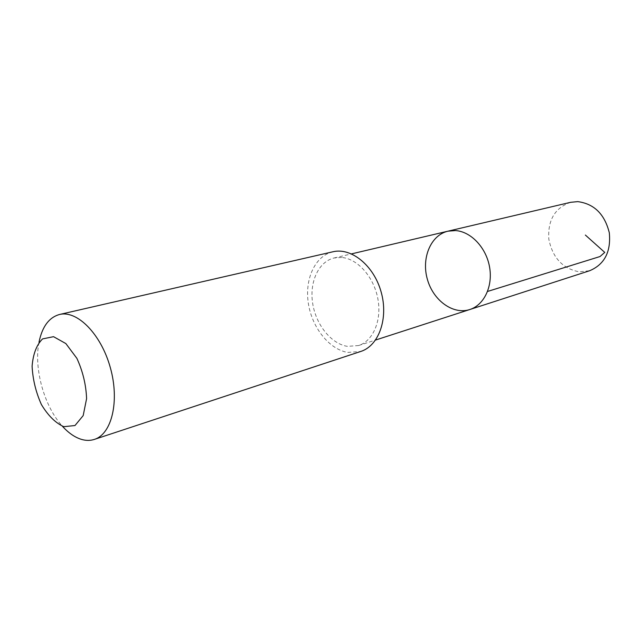 <?xml version="1.0" encoding="UTF-8"?>
<svg xmlns="http://www.w3.org/2000/svg" width="642" height="642" viewBox="0 0 642 642"><rect width="100%" height="100%" fill="white"/><g stroke="black" fill="none" stroke-linecap="round" stroke-linejoin="round"><path stroke-width="0.48" stroke-dasharray="3.21 2.41" d="M570.666 202.302C554.969 207.799 547.682 220.054 548.806 239.049C552.537 257.803 562.729 268.733 579.389 271.855L589.749 270.691M341.769 257.458L334.121 257.972C318.56 261.615 309.308 281.91 312.654 303.257C315.864 324.611 331.071 343.799 347.394 346.359L358.557 345.548C373.179 340.982 381.998 320.326 377.841 298.634C373.821 276.927 357.618 258.75 341.769 257.458M469.8 309.532C453.035 315.053 433.093 300.36 427.331 279.158C421.28 258.036 430.734 235.141 447.931 231.184M332.933 251.776C315.142 255.837 304.573 278.933 308.32 303.201C311.916 327.484 329.145 349.392 347.771 352.418L360.756 351.463M38.985 342.274C33.649 368.476 44.29 406.611 62.426 426.256M358.557 345.548L375.57 340.043M334.121 257.972L351.527 253.879"/><path stroke-width="0.96" d="M455.395 230.574C470.803 231.449 486.106 247.451 489.533 266.855C493.088 286.244 484.124 305.038 469.8 309.532C453.035 315.053 433.093 300.36 427.331 279.158C421.28 258.036 430.734 235.141 447.931 231.184L455.395 230.574C470.803 231.449 486.106 247.451 489.533 266.855C493.088 286.244 484.124 305.038 469.8 309.532L589.749 270.691C604.587 264.352 611.112 251.712 609.306 232.773C604.676 214.171 594.155 203.795 577.768 201.628L570.666 202.302L447.931 231.184L455.395 230.574M62.426 426.256C68.598 433.061 74.994 437.459 81.63 439.441C86.1 440.717 90.353 440.709 94.382 439.401L360.756 351.463C378.796 345.829 388.659 318.472 381.155 292.046C373.893 265.555 351.286 247.258 332.933 251.776L59.521 314.484C49.017 317.421 42.179 326.682 38.985 342.274M94.382 439.401C111.828 434.08 119.773 401.041 110.328 367.625C101.107 334.153 77.201 309.998 59.521 314.484M63.767 426.689L74.986 425.534L83.187 415.599L86.59 398.658C86.076 384.831 82.842 371.397 76.896 358.364L65.837 343.55L53.551 336.681L42.557 338.912C36.602 344.834 33.119 353.927 32.1 366.181C32.758 379.358 35.856 392.142 41.393 404.54C48.054 415.583 55.517 422.966 63.767 426.689M585.368 235.052L604.74 252.394L600.037 256.527L487.575 291.444M375.57 340.043L469.8 309.532M351.527 253.879L447.931 231.184"/></g></svg>
